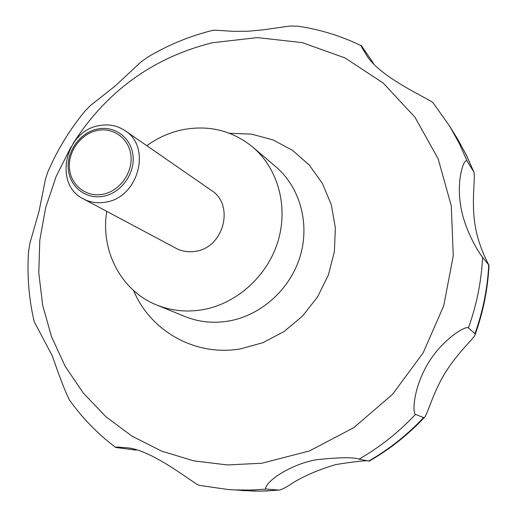 <?xml version="1.0" encoding="UTF-8"?>
<svg xmlns="http://www.w3.org/2000/svg" width="517" height="517" viewBox="0 0 517 517"><rect width="100%" height="100%" fill="white"/><g stroke="black" fill="none" stroke-linecap="round" stroke-linejoin="round"><path stroke-width="0.78" d="M146.776 145.691C157.659 137.832 169.511 132.526 182.32 129.78C208.758 124.694 232.275 130.491 252.871 147.164C278.094 168.639 288.589 206.806 277.9 241.601C267.231 276.388 236.34 304.022 202.231 309.786C186.262 312.391 171.075 310.788 156.67 304.985C121.036 290.871 100.259 250.493 106.754 211.356M98.702 125.696C108.376 123.757 117.159 125.405 125.043 130.659C151.752 146.97 138.569 197.268 106.017 202.082C97.907 203.595 90.378 202.548 83.431 198.922C53.4 184.718 64.819 131.299 98.702 125.696M125.043 130.659L211.44 190.411C234.75 204.732 223.893 247.501 195.756 251.268C188.75 252.477 182.204 251.501 176.129 248.334L83.431 198.922M97.235 129.095C114.406 125.256 131.305 137.606 133.024 155.72C135.008 173.777 121.114 192.906 103.639 196.227C86.184 199.814 69.717 186.967 68.263 169.104C66.557 151.3 80.032 132.669 97.235 129.095M268.381 483.447C275.29 475 296.79 462.909 316.927 459.652C339.96 457.306 354.016 457.138 359.102 459.141L369.157 461.145C367.639 460.162 356.556 461.287 335.908 464.531C316.675 470.263 301.01 477.236 288.913 485.444C284.356 488.216 281.08 489.767 279.083 490.097L266.604 489.082C264.93 488.778 265.518 486.898 268.381 483.447M415.519 414.382C412.553 414.014 412.702 389.96 427.178 364.912C441.208 340.251 465.811 325.09 468.421 327.94L474.974 333.633L475.142 334.57C474.658 337.808 458.844 351.263 445.977 371.581C433.272 391.511 427.41 414.821 424.515 417.297L423.604 417.581L415.519 414.382C398.736 432.206 379.93 447.127 359.102 459.141M482.607 257.311C480.351 255.094 463.936 230.007 460.427 204.176C456.459 177.822 464.505 157.026 467.181 161.285L473.798 171.903C475.724 176.077 471.291 200.202 474.858 223.615C478.264 247.061 489.276 265.576 488.998 265.305L482.607 257.311C481.385 281.332 476.655 304.875 468.421 327.94M473.624 171.56L467.038 156.489L458.01 139.739L449.732 126.258L433.084 102.825C429.827 99.044 377.765 76.723 365.681 53.69C362.1 48.133 360.704 45.522 361.493 45.858L373.429 63.197M361.493 45.858C341.207 35.977 320.004 29.424 297.895 26.193L289.791 26.05L262.61 29.921L247.798 31.246L233.774 31.35L214.665 30.167L212.222 30.49C189.422 36.177 167.909 45.069 147.688 57.167L140.521 62.363L115.226 85.945L90.275 105.675L85.383 110.632C69.873 129.315 57.335 149.82 47.758 172.135L45.496 179.108L39.059 211.207L29.76 243.74L28.538 251.947C26.968 275.464 28.849 298.671 34.167 321.568L52.379 356.026C59.403 376.583 65.045 391.175 69.317 399.79C82.261 418.007 97.745 433.912 115.776 447.483C115.007 446.959 117.87 447.005 124.371 447.632C149.762 447.683 191.917 482.439 199.039 485.314L228.288 489.541L233.716 489.883L250.112 490.097L266.604 489.082M103.057 194.237C119.634 191.083 132.811 172.943 130.937 155.817C129.308 138.634 113.288 126.911 96.989 130.542C80.658 133.929 67.869 151.623 69.491 168.523C70.874 185.474 86.513 197.649 103.057 194.237M136.236 450.139L115.776 447.483M229.47 133.27L251.637 134.149L272.97 139.894L292.486 150.311L309.237 165.026L322.401 183.406L331.268 204.648L335.352 227.758L334.383 251.617L328.366 275.057L317.574 296.9L302.535 316.049L284.007 331.559L262.94 342.681L240.379 348.91C195.135 356.64 150.402 331.067 133.599 290.548M73.123 143.468C106.618 91.186 153.038 57.613 212.384 42.743L257.324 37.599L302.225 42.614L344.936 57.891L383.233 83.069L414.964 117.223L438.17 158.848L451.283 205.895L453.254 255.831L443.728 305.812L423.106 352.911L392.539 394.316L353.867 427.611L309.444 450.96L261.919 463.226L227.39 464.951L193.655 460.828L161.621 451.115L132.106 436.219L105.817 416.67L83.334 393.094L65.116 366.185L51.493 336.67L42.678 305.308L38.788 272.86L39.809 240.069L45.658 207.685L56.153 176.4L71.029 146.906M252.871 147.164L275.916 166.849C300.022 187.387 310.122 223.667 300.054 256.652C289.998 289.623 260.691 315.738 228.197 321.128C212.985 323.558 198.496 321.994 184.731 316.443L156.67 304.985M449.732 126.258L459.199 143.306L467.181 161.285M488.714 265.001C487.544 288.357 482.962 311.234 474.974 333.633M423.604 417.581C407.293 434.887 389.01 449.37 368.75 461.035M278.708 490.097L265.311 491.001L254.629 491.124L228.288 489.541M456.608 137.425L465.933 154.221L473.798 171.903M489.004 265.305C487.861 288.919 483.24 312.003 475.142 334.57M424.515 417.297C408.107 434.778 389.656 449.389 369.157 461.145M124.778 447.683L124.371 447.632M279.083 490.097L260.167 491.137L241.368 490.53"/></g></svg>

